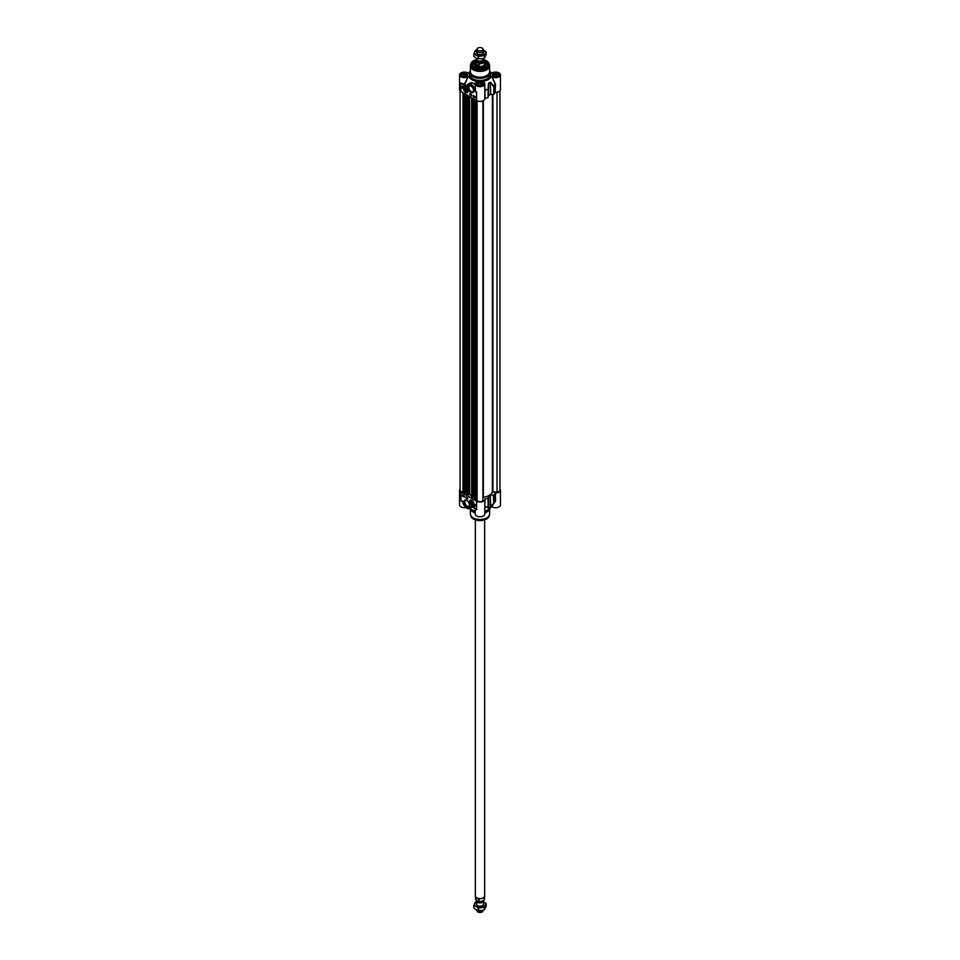 <?xml version="1.0" encoding="UTF-8"?>
<svg xmlns="http://www.w3.org/2000/svg" width="960" height="960" viewBox="0 0 960 960"><rect width="100%" height="100%" fill="white"/><g stroke="black" fill="none" stroke-linecap="round" stroke-linejoin="round"><path stroke-width="1.44" d="M473.028 503.46A1.608 0.924 60 0 1 471.9 504.048A1.608 0.924 60 0 1 471.84 504.012M470.76 502.14A1.608 0.924 60 0 1 470.76 502.08A1.608 0.924 60 0 1 470.82 501.696A1.608 0.924 60 0 1 471.84 501.396M470.82 501.852A1.452 0.84 60 0 1 472.008 501.768A1.452 0.84 60 0 1 472.812 503.52A1.452 0.84 60 0 1 471.792 503.988A1.452 0.84 60 0 1 470.76 502.2A1.452 0.84 60 0 1 470.82 501.852M471.252 503.028L471.648 501.912L472.464 503.46L471.252 503.028L472.224 502.476M471.792 500.292A3.084 1.776 -120 0 0 471.012 500.004A3.084 1.776 -120 0 0 470.244 503.688A3.084 1.776 -120 0 0 473.82 504.876A3.084 1.776 -120 0 0 471.792 500.292A2.916 1.68 -120 0 0 470.46 500.208L470.544 500.16A2.916 1.68 60 0 1 470.544 500.16A2.916 1.68 60 0 1 471.144 500.028M471.792 501.36L471.792 501.36A1.764 1.02 -120 0 0 470.544 502.08A1.764 1.02 -120 0 0 471.792 504.24A1.764 1.02 -120 0 0 473.04 503.52A1.764 1.02 -120 0 0 471.792 501.36L471.792 501.36M484.8 507.564L485.004 507.372A15.936 9.204 0 0 0 488.052 506.58L488.088 498.192A16.008 9.24 180 0 1 485.004 498.996L484.8 499.152A4.8 2.772 180 0 1 484.8 499.248A4.8 2.772 180 0 1 481.836 501.804A4.8 2.772 180 0 1 476.604 501.204L460.968 492.18A4.8 2.772 180 0 1 459.564 490.212A4.8 2.772 180 0 1 460.068 488.976M488.376 497.904L488.592 496.152A13.392 7.728 0 0 0 490.272 495.18L490.272 507.216A13.392 7.728 180 0 1 488.592 508.188L488.376 507.792M490.716 495.06L493.308 495.06L493.812 503.088L490.716 506.448L490.272 495.18M499.932 488.976A4.8 2.772 180 0 1 500.436 490.212A4.8 2.772 180 0 1 495.492 492.984L495.204 493.104A16.008 9.24 180 0 1 493.812 494.892L493.308 495.06M466.584 498.156L466.608 497.46L466.584 498.156M466.776 497.436L466.656 498.204M466.872 498.336L467.052 497.7M466.104 497.052L466.104 498L467.76 498.948M462.612 495.024L462.612 495.984L464.256 496.932M462.408 496.104L462.408 494.916L464.256 495.984L464.256 497.172L462.612 495.984M465.9 496.932L467.76 498L467.76 499.188L465.9 498.12L465.9 496.932M474.876 504.588L475.488 504.936A5.064 2.928 60 0 1 474.48 506.688A5.064 2.928 60 0 1 472.176 506.556A4.368 2.52 -120 0 0 473.976 506.58A4.368 2.52 -120 0 0 474.876 504.588M475.08 504.696A4.368 2.52 60 0 1 474.18 506.46A4.368 2.52 60 0 1 474.072 506.52M473.364 506.772A5.064 2.928 -120 0 0 474.576 506.628M469.488 504.924A3.336 1.92 60 0 1 468.804 506.232A3.336 1.92 60 0 1 467.136 506.064A3.336 1.92 60 0 1 464.964 503.136A3.336 1.92 60 0 1 465.468 500.46A3.336 1.92 60 0 1 466.944 500.52M466.728 500.388L466.728 500.388A3.912 2.256 -120 0 0 463.956 501.984A3.912 2.256 -120 0 0 466.728 506.784A3.912 2.256 -120 0 0 469.488 505.176A3.912 2.256 -120 0 0 466.728 500.388L466.728 500.388M462.384 501.096L460.968 500.736L462.552 501.24L463.032 502.752M475.572 508.872A4.8 2.772 0 0 0 476.604 509.76L474.936 508.32L476.604 509.76L475.14 508.44L476.592 509.76L476.604 501.204M488.1 508.26L488.544 508.392A13.308 7.692 0 0 0 490.212 507.42L493.752 503.292A15.936 9.204 0 0 0 494.652 502.26L490.704 507.588A11.64 6.72 180 0 1 484.8 511.068M475.2 508.584L475.2 513.984A4.8 2.772 0 0 0 480 516.756A4.8 2.772 0 0 0 484.8 513.984L484.8 499.248M475.2 511.068A11.64 6.72 180 0 1 470.016 508.404M459.564 490.212L459.564 504.948A4.8 2.772 0 0 0 465.864 507.588M491.268 506.64L491.808 506.616A4.8 2.772 0 0 0 497.16 507.576A4.8 2.772 0 0 0 500.436 504.948L500.436 490.212M475.2 512.508A10.188 5.88 180 0 1 472.8 511.488A10.188 5.88 180 0 1 470.7 509.724A10.188 5.88 180 0 1 469.992 508.416M490.02 508.368A10.188 5.88 180 0 1 489.3 509.724A10.188 5.88 180 0 1 484.8 512.508M466.824 508.152A5.82 3.36 -120 0 0 469.848 508.512A5.82 3.36 -120 0 0 470.976 506.676L471.168 506.304A15.924 9.192 0 0 0 471.252 506.34M470.568 506.64A5.532 3.192 60 0 1 467.004 508.248A5.532 3.192 60 0 1 463.032 502.908L462.948 502.86C464.58 507.276 466.884 509.16 469.848 508.512L471.132 507.66L470.976 506.22L475.86 509.124M462.072 501.096L462.996 502.776M470.724 507.996L471.516 507.444L471.168 506.304M462.636 501.408L462.816 502.224M484.8 508.428L485.004 498.996M484.8 499.332L484.8 507.636M491.808 506.616L495.204 501.3A16.008 9.24 180 0 1 493.812 503.088L493.812 494.892M495.384 501.528L495.204 493.104M490.212 507.42L491.124 506.508M475.2 512.952A9.6 5.544 180 0 1 473.208 512.076A9.6 5.544 180 0 1 471.228 510.408A9.6 5.544 180 0 1 470.988 510.072M489.012 510.072A9.6 5.544 180 0 1 488.772 510.408A9.6 5.544 180 0 1 484.8 512.952M467.028 90.612A1.608 0.924 60 0 1 466.968 90.936A1.608 0.924 60 0 1 465.888 91.2L465.888 91.2A1.608 0.924 60 0 1 465.828 91.164M464.748 89.304A1.608 0.924 60 0 1 464.748 89.232A1.608 0.924 60 0 1 465.84 88.548M466.752 90.9A1.452 0.84 60 0 1 465.78 91.14A1.452 0.84 60 0 1 464.748 89.364A1.452 0.84 60 0 1 465.948 88.872A1.452 0.84 60 0 1 466.752 90.9M466.32 89.724L465.924 90.84L465.108 89.292L466.32 89.724M465.24 90.18L466.212 89.628M464.496 87.336A2.916 1.68 60 0 1 464.532 87.312A2.916 1.68 60 0 1 465.132 87.18M465.78 91.392A1.764 1.02 -120 0 0 467.028 90.672A1.764 1.02 -120 0 0 465.78 88.512A1.764 1.02 -120 0 0 464.532 89.232A1.764 1.02 -120 0 0 465.78 91.392M495.12 76.212L493.692 75.396L494.22 74.268L497.592 74.784L497.064 75.912L495.12 76.212M496.164 73.968L496.164 76.056M494.22 74.268L494.22 75.696M498.492 75.576A2.916 1.68 0 0 0 498.552 75.228A2.916 1.68 0 0 0 498.456 74.796A2.916 1.68 0 0 0 497.7 74.04A2.916 1.68 0 0 0 497.64 74.004M493.644 74.004A2.916 1.68 0 0 0 493.584 74.04A2.916 1.68 0 0 0 492.732 75.228A2.916 1.68 0 0 0 492.792 75.576M492.996 75.492A2.736 1.584 180 0 1 493.704 73.968A2.736 1.584 180 0 1 497.58 73.968A2.736 1.584 180 0 1 497.004 76.452A2.736 1.584 180 0 1 492.996 75.492M463.836 76.212L462.408 75.396L462.936 74.268L466.308 74.784L465.78 75.912L463.836 76.212M464.88 73.968L464.88 76.056M462.936 74.268L462.936 75.696M467.208 75.576A2.916 1.68 0 0 0 467.268 75.228A2.916 1.68 0 0 0 467.172 74.796A2.916 1.68 0 0 0 466.416 74.04A2.916 1.68 0 0 0 466.356 74.004M462.36 74.004A2.916 1.68 0 0 0 462.3 74.04A2.916 1.68 0 0 0 461.448 75.228A2.916 1.68 0 0 0 461.508 75.576M461.712 75.492A2.736 1.584 180 0 1 462.42 73.968A2.736 1.584 180 0 1 466.296 73.968A2.736 1.584 180 0 1 465.732 76.452A2.736 1.584 180 0 1 461.712 75.492M481.428 84.936L479.484 85.248L478.056 84.42L478.572 83.292L480.516 82.992L481.944 83.82L481.428 84.936M480.516 82.992L480.516 85.08M478.572 83.292L478.572 84.72M482.844 84.612A2.916 1.68 0 0 0 482.916 84.264A2.916 1.68 0 0 0 482.052 83.076A2.916 1.68 0 0 0 481.992 83.04M478.008 83.04A2.916 1.68 0 0 0 477.948 83.076A2.916 1.68 0 0 0 477.084 84.264A2.916 1.68 0 0 0 477.156 84.612M479.292 85.644A2.736 1.584 180 0 1 478.068 83.004A2.736 1.584 180 0 1 481.932 83.004A2.736 1.584 180 0 1 482.364 84.912A2.736 1.584 180 0 1 479.292 85.644M495.492 92.352A4.8 2.772 0 0 0 500.436 89.58L500.436 74.856A4.8 2.772 180 0 1 497.16 77.484A4.8 2.772 180 0 1 491.808 76.524L495.204 84.276L495.204 92.472L495.492 84.156L491.808 76.524M495.384 83.808L495.132 84.048A15.936 9.204 180 0 1 493.752 85.812L490.716 83.04L493.308 86.232L493.752 85.812L493.812 94.26A16.008 9.24 0 0 0 495.204 92.472M493.308 94.428L490.716 94.428L490.212 82.248A13.308 7.692 180 0 1 488.544 83.208L488.052 89.1A15.936 9.204 180 0 1 485.004 89.892L484.8 87.492M466.932 85.86L466.752 86.244A15.924 9.192 180 0 1 464.88 84.036L468.192 76.524A4.8 2.772 180 0 1 462.84 77.484A4.8 2.772 180 0 1 459.564 74.856L459.564 89.58A4.8 2.772 0 0 0 460.968 91.548L476.604 100.572A4.8 2.772 0 0 0 481.836 101.172A4.8 2.772 0 0 0 484.8 98.616A4.8 2.772 0 0 0 484.8 98.532L485.004 98.364A16.008 9.24 0 0 0 488.088 97.56L488.592 83.472A13.392 7.728 0 0 0 490.272 82.5L490.716 94.428M490.272 94.548A13.392 7.728 180 0 1 488.592 95.508L488.544 83.208M470.736 94.992L470.916 94.356M470.016 93.684L470.016 94.632L471.66 95.58M473.52 95.7L473.52 96.648L475.164 97.608M473.316 95.58L475.164 96.648L475.164 97.836L473.316 96.768L473.316 95.58M469.812 94.752L469.812 93.564L471.66 94.632L471.66 95.82L470.016 94.632M462.072 87.816A5.064 2.928 60 0 1 463.092 86.064A5.064 2.928 60 0 1 465.396 86.196A4.368 2.52 -120 0 0 463.596 86.172A4.368 2.52 -120 0 0 462.696 88.176L462.072 87.816L462.696 87.936M463.704 86.112A4.368 2.52 60 0 1 463.8 86.052A4.368 2.52 60 0 1 464.4 85.86M463.188 86.004A5.064 2.928 -120 0 0 462.276 87.696M474.552 67.668A7.572 4.368 180 0 1 472.428 64.632A7.572 4.368 180 0 1 475.488 61.128A4.512 2.604 0 0 0 475.584 61.704L479.064 63.708L479.064 65.664L475.584 63.66L475.584 61.704M479.064 63.708A4.512 2.604 0 0 0 484.512 61.164A7.572 4.368 180 0 1 485.352 61.548A7.572 4.368 180 0 1 487.572 64.632A7.572 4.368 180 0 1 485.448 67.668M475.56 60.66A7.86 4.536 0 0 0 474.444 67.608A7.86 4.536 0 0 0 485.556 67.608A7.86 4.536 0 0 0 484.44 60.66M473.604 90.516A3.336 1.92 60 0 1 472.92 91.812A3.336 1.92 60 0 1 471.252 91.656A3.336 1.92 60 0 1 469.08 88.716A3.336 1.92 60 0 1 469.584 86.052A3.336 1.92 60 0 1 471.06 86.112M470.844 92.364A3.912 2.256 -120 0 0 473.604 90.768A3.912 2.256 -120 0 0 470.844 85.968A3.912 2.256 -120 0 0 468.072 87.576A3.912 2.256 -120 0 0 470.844 92.364M475.188 91.656L476.604 92.016L475.188 91.656L474.936 89.748A5.82 3.36 -120 0 0 468.144 84.012A5.82 3.36 -120 0 0 467.004 85.836L466.74 86.448L462.84 84.072A5.088 2.94 0 0 0 464.64 84.204A16.176 9.336 0 0 0 465.888 85.836L466.764 86.712L467.004 85.836L466.74 86.448M465.78 92.46A3.084 1.776 -120 0 0 467.808 92.028A3.084 1.776 -120 0 0 467.316 89.064A3.084 1.776 -120 0 0 465 87.156A3.084 1.776 -120 0 0 463.644 89.172A3.084 1.776 -120 0 0 465.78 92.46M469.98 71.436A11.64 6.72 0 0 0 469.296 72.216A11.64 6.72 0 0 0 468.732 73.164L468.684 73.224M468.192 73.176L468.192 73.176A4.8 2.772 180 0 0 462.84 72.228A4.8 2.772 180 0 0 459.564 74.856M468.732 76.536A11.64 6.72 0 0 0 477.072 81.36L476.856 81.78M477.108 81.672L477.108 81.672A4.8 2.772 180 0 0 475.2 83.88A4.8 2.772 180 0 0 480 86.652A4.8 2.772 180 0 0 484.8 83.88A4.8 2.772 180 0 0 482.892 81.672L482.892 81.672M483.144 81.78L482.928 81.36A11.64 6.72 0 0 0 491.268 76.536M491.316 73.224L491.808 73.176A4.8 2.772 180 0 1 497.16 72.228A4.8 2.772 180 0 1 500.436 74.856M490.02 71.436A11.64 6.72 0 0 1 490.704 72.216A11.64 6.72 0 0 1 491.268 73.164L491.808 73.176M470.4 70.512A10.188 5.88 0 0 0 469.812 72.48A10.188 5.88 0 0 0 472.8 76.632A10.188 5.88 0 0 0 483.9 77.904A10.188 5.88 0 0 0 490.188 72.48A10.188 5.88 0 0 0 489.6 70.512M468.192 76.524L464.628 83.796A4.8 2.772 180 0 1 460.968 82.992L460.968 91.548M466.764 86.712L467.004 85.836M467.004 86.112A5.532 3.192 60 0 1 470.568 84.504A5.532 3.192 60 0 1 474.54 89.844L475.596 84.828M476.604 100.572L476.604 92.016A4.8 2.772 180 0 1 475.524 91.056L475.2 87.12M466.812 86.304L468.144 84.012L470.256 82.956L472.704 83.052L475.2 84.444M475.2 84.108L471.612 82.584L468.3 83.916M484.8 90.312L484.8 98.532M491.124 82.644L490.212 82.248M470.46 65.208A9.6 5.544 0 0 0 470.4 65.856L470.4 71.652A9.6 5.544 0 0 0 473.208 75.576A9.6 5.544 0 0 0 483.672 76.776A9.6 5.544 0 0 0 489.6 71.652L489.6 65.856A9.6 5.544 0 0 0 489.54 65.208M484.512 61.272L487.56 64.728A7.572 4.368 0 0 0 485.352 61.74A7.572 4.368 0 0 0 485.304 61.716M474.696 61.716A7.572 4.368 0 0 0 472.44 64.728L475.488 61.272M475.488 63.456A4.656 2.688 0 0 0 475.344 64.128A5.064 2.928 0 0 0 475.092 64.56A5.064 2.928 0 0 0 475.848 66.96M484.152 66.96A5.064 2.928 0 0 0 484.908 64.56A5.064 2.928 0 0 0 484.656 64.14A4.656 2.688 0 0 0 484.512 63.456M475.488 62.736A5.676 3.276 0 0 0 474.324 64.8A5.676 3.276 0 0 0 479.772 68.004A5.676 3.276 0 0 0 485.676 64.8A5.676 3.276 0 0 0 484.512 62.736M478.044 67.8A4.656 2.688 180 0 1 481.956 67.8M499.932 90.828L499.932 490.212A2.916 1.68 180 0 1 497.016 491.904L492.36 492.144A12.804 7.392 180 0 1 483.336 497.352L482.916 497.676M482.916 500.04L482.916 100.824L482.916 500.04A2.916 1.68 180 0 1 480 501.72A2.916 1.68 180 0 1 477.084 500.04L477.084 100.824L477.084 499.14L474.492 499.152M474.456 497.088L472.716 497.364M472.68 497.628L471.636 497.52L471.696 97.74L471.72 497.64M471.636 495.816A12.804 7.392 180 0 1 469.632 494.556L466.68 494.628M466.644 492.564L464.892 492.852M464.892 93.816L464.364 493.392L463.872 93.228M463.824 491.904L462.984 491.904A2.916 1.68 180 0 1 460.068 490.212L460.068 90.828M477.192 48.756L476.628 49.98A3.492 2.016 0 0 0 476.508 50.496L476.508 52.524A3.492 2.016 0 0 0 477.528 53.94A3.492 2.016 0 0 0 481.344 54.372A3.492 2.016 0 0 0 483.492 52.5L483.492 50.496A3.492 2.016 0 0 0 483.372 49.98L483.912 50.256A5.532 3.192 0 0 0 483.384 49.992L482.808 48.756A2.916 1.68 0 0 0 482.052 48A2.916 1.68 0 0 0 479.244 47.568A2.916 1.68 0 0 0 477.192 48.756A2.916 1.68 0 0 0 477.948 50.376A2.916 1.68 0 0 0 481.452 50.64A2.916 1.68 0 0 0 482.808 48.756M476.616 49.992A5.532 3.192 0 0 0 474.66 51.684A5.532 3.192 0 0 0 476.088 54.768A5.532 3.192 0 0 0 481.428 55.596A5.532 3.192 0 0 0 485.34 53.34A5.532 3.192 0 0 0 483.912 50.256L486.168 51.96L484.512 55.524L478.344 56.484L473.832 53.868L475.488 50.316L476.664 49.884M473.832 53.868L473.832 56.388L476.088 58.104L481.428 58.92L484.512 58.044L486.168 54.48L486.168 51.96M484.512 58.044L484.512 55.524M478.344 59.004L478.344 56.484M476.508 58.32L476.508 59.136A3.492 2.016 0 0 0 477.528 60.552A3.492 2.016 0 0 0 481.332 60.996A3.492 2.016 0 0 0 483.492 59.136L483.492 58.416M484.416 60.624L484.512 61.164A4.512 2.604 0 0 0 484.416 60.624L483.012 59.244M479.064 65.664L475.584 63.66M476.52 59.292L475.488 61.164L475.488 63.924A4.512 2.604 0 0 0 476.808 65.76A4.512 2.604 0 0 0 481.728 66.324A4.512 2.604 0 0 0 484.512 63.924L484.512 61.164M475.344 65.556L475.344 64.128A4.656 2.688 0 0 0 476.712 66.024A4.656 2.688 0 0 0 481.776 66.612A4.656 2.688 0 0 0 484.656 64.128L484.656 65.556M476.508 50.496A3.492 2.016 0 0 0 477.528 51.924A3.492 2.016 0 0 0 481.332 52.356A3.492 2.016 0 0 0 483.492 50.496M477.984 902.508A3.492 2.016 0 0 0 478.404 905.952A3.492 2.016 0 0 0 483.492 904.152L483.492 900.864A3.492 2.016 180 0 1 481.332 902.736A3.492 2.016 180 0 1 477.528 902.292A3.492 2.016 180 0 1 476.508 900.864A3.492 2.016 180 0 1 476.568 900.504M481.428 907.248A5.532 3.192 0 0 0 485.34 904.98A5.532 3.192 0 0 0 483.912 901.896A5.532 3.192 0 0 0 483.492 901.68L486.168 903.612L484.512 907.164L478.344 908.124L476.088 906.42A5.532 3.192 0 0 0 481.428 907.248M476.508 901.68A5.532 3.192 0 0 0 474.66 903.336A5.532 3.192 0 0 0 476.088 906.42L473.832 905.52L475.488 901.956L476.508 901.584M473.832 905.52L473.832 908.04L476.088 909.744L481.428 910.572L484.512 909.684L486.168 906.132L486.168 903.612M484.512 907.164L484.512 909.684M478.344 908.124L478.344 910.644M477.66 901.14L475.584 899.376L475.584 897.432L479.064 899.436L479.064 901.38L477.66 901.14L479.064 901.38A4.512 2.604 180 0 0 484.512 898.836C483.324 901.416 481.38 902.34 478.668 901.608M475.584 897.432L479.064 899.436M475.632 899.568L475.584 899.376A4.512 2.604 180 0 1 475.488 898.836L475.632 899.568M484.176 897.06A4.512 2.604 180 0 1 484.116 897.144A4.512 2.604 180 0 1 476.808 897.924A4.512 2.604 180 0 1 475.884 897.144A4.512 2.604 180 0 1 475.824 897.06M484.656 519.888L484.656 895.872A4.656 2.688 180 0 1 484.248 896.976A4.656 2.688 180 0 1 476.712 897.78A4.656 2.688 180 0 1 475.752 896.976A4.656 2.688 180 0 1 475.344 895.872L475.344 519.888M483.324 910.116A3.492 2.016 180 0 1 477.528 910.932A3.492 2.016 180 0 1 476.628 910.032L477.192 911.244A2.916 1.68 180 0 0 477.948 912A2.916 1.68 180 0 0 480.756 912.432A2.916 1.68 180 0 0 482.808 911.244L483.336 910.116M471.852 505.068A2.916 1.68 -120 0 0 471.912 505.104A2.916 1.68 -120 0 0 473.364 505.248L471.828 505.116C469.416 502.128 468.96 500.496 470.46 500.208A2.916 1.68 -120 0 0 469.86 501.612M473.448 505.2L473.364 505.248A2.916 1.68 -120 0 0 473.964 504.072M471.792 500.568A2.736 1.584 -120 0 0 469.86 501.684A2.736 1.584 -120 0 0 471.792 505.032A2.736 1.584 -120 0 0 473.724 503.916A2.736 1.584 -120 0 0 471.792 500.568M483.528 520.152A8.94 5.16 180 0 1 476.472 520.152M463.032 502.908L462.816 501.756M460.968 492.18L460.968 500.736A4.8 2.772 0 0 0 462.6 501.348M484.8 507.324L485.004 507.192A16.008 9.24 180 0 0 488.088 506.388L488.088 498.192M495.492 501.18L495.492 492.984M488.592 496.152L488.544 508.392M495.156 501.492L494.652 502.26A15.936 9.204 0 0 0 495.132 501.528M489.6 509.292L489.6 513.948A9.6 5.544 180 0 1 483.672 519.072A9.6 5.544 180 0 1 473.208 517.872A9.6 5.544 180 0 1 470.4 513.948L470.4 509.292M489.54 514.584A9.564 5.52 180 0 1 489.396 515.244A9.564 5.52 180 0 1 482.808 519.48A9.564 5.52 180 0 1 473.232 518.1A9.564 5.52 180 0 1 470.604 515.244A9.564 5.52 180 0 1 470.46 514.584M489.6 513.948L489.06 516.24A9.228 5.328 180 0 1 482.7 520.32A9.228 5.328 180 0 1 473.472 519A9.228 5.328 180 0 1 470.94 516.24L470.4 513.948M465.84 92.22A2.916 1.68 -120 0 0 465.9 92.256A2.916 1.68 -120 0 0 467.364 92.4A2.916 1.68 -120 0 0 467.952 91.224M465.768 87.432A2.916 1.68 -120 0 0 464.448 87.36A2.916 1.68 -120 0 0 463.848 88.764M465.78 92.184A2.736 1.584 -120 0 0 467.712 91.068A2.736 1.584 -120 0 0 465.78 87.72A2.736 1.584 -120 0 0 463.848 88.836A2.736 1.584 -120 0 0 465.78 92.184M462.144 76.248A3 1.728 180 0 1 461.364 75.084A3 1.728 180 0 1 463.212 73.488A3 1.728 180 0 1 466.476 73.86A3 1.728 180 0 1 467.352 75.084A3 1.728 180 0 1 466.572 76.248M477.78 85.284A3 1.728 180 0 1 477 84.12A3 1.728 180 0 1 478.848 82.524A3 1.728 180 0 1 482.124 82.896A3 1.728 180 0 1 483 84.12A3 1.728 180 0 1 482.22 85.284M493.428 76.248A3 1.728 180 0 1 492.648 75.084A3 1.728 180 0 1 494.496 73.488A3 1.728 180 0 1 497.76 73.86A3 1.728 180 0 1 498.636 75.084A3 1.728 180 0 1 497.856 76.248M476.1 59.688L470.94 63.564A9.228 5.328 0 0 1 476.028 59.76A8.94 5.16 0 0 0 473.676 68.052A8.94 5.16 0 0 0 486.324 68.052A8.94 5.16 0 0 0 486.324 60.744A8.94 5.16 0 0 0 483.744 59.7A9.228 5.328 0 0 1 486.528 60.804A9.228 5.328 0 0 1 489.06 63.564L489.6 65.856A9.6 5.544 0 0 1 483.672 70.98A9.6 5.544 0 0 1 473.208 69.768A9.6 5.544 0 0 1 470.4 65.856L470.604 64.56A9.564 5.52 0 0 0 473.232 69.504A9.564 5.52 0 0 0 484.488 70.488A9.564 5.52 0 0 0 489.396 64.56M474.54 89.844L474.744 90.996M462.636 84.432L465.684 86.184M490.188 72.48L490.188 74.616A10.188 5.88 180 0 1 483.9 80.052A10.188 5.88 180 0 1 472.8 78.768A10.188 5.88 180 0 1 469.812 74.616L469.812 72.48M469.812 73.44A10.476 6.048 0 0 0 472.596 79.128A10.476 6.048 0 0 0 485.124 80.124A10.476 6.048 0 0 0 490.188 73.44M477.672 85.224A3.288 1.896 0 0 0 483.18 84.372A3.288 1.896 0 0 0 479.148 82.044A3.288 1.896 0 0 0 477.672 85.224M462.036 76.2A3.288 1.896 0 0 0 467.532 75.348A3.288 1.896 0 0 0 463.512 73.02A3.288 1.896 0 0 0 462.036 76.2M493.32 76.2A3.288 1.896 0 0 0 498.816 75.348A3.288 1.896 0 0 0 494.784 73.02A3.288 1.896 0 0 0 493.32 76.2M495.492 84.156L495.204 84.276A16.008 9.24 0 0 1 493.812 86.064L493.812 94.26M485.004 98.364L485.004 90.168A16.008 9.24 0 0 0 488.088 89.364L488.088 97.56M470.604 64.56L470.94 63.564A9.228 5.328 0 0 0 473.472 68.34A9.228 5.328 0 0 0 484.32 69.276A9.228 5.328 0 0 0 489.06 63.564L486.468 60.732L483.6 59.604M475.344 64.548A4.836 2.784 0 0 0 477.444 67.656M482.556 67.656A4.836 2.784 0 0 0 484.656 64.548M485.412 67.692A7.452 4.296 0 0 0 484.512 61.308M475.488 61.308A7.452 4.296 0 0 0 474.588 67.692M483.864 66.96A4.656 2.688 0 0 0 484.656 65.352M475.344 65.352A4.656 2.688 0 0 0 476.136 66.96M474.984 64.872A5.352 3.084 0 0 0 474.816 65.184A5.352 3.084 0 0 0 474.66 65.832M485.34 65.832A5.352 3.084 0 0 0 485.184 65.184A5.352 3.084 0 0 0 485.016 64.872M485.556 65.388A5.628 3.252 0 0 0 484.656 64.092M475.344 64.092A5.628 3.252 0 0 0 474.444 65.388M497.016 92.244L497.016 491.904M492.924 94.428L492.924 491.904M492.36 94.428L492.36 492.144M483.336 100.608L483.336 497.352M477.084 100.824L477.084 499.14M476.628 100.584L476.628 499.008M475.332 99.84L475.332 499.524M474.96 99.624L474.96 499.512M474.456 499.2L474.456 99.336L474.492 499.236M473.916 99.024L473.916 496.776M473.748 98.928L473.748 496.776M472.68 98.316L472.68 497.724M472.356 98.124L472.356 497.916M472.188 98.028L472.188 497.916M469.632 96.552L469.632 494.556M468.828 96.084L468.828 494.484M467.508 95.328L467.508 495.012M467.136 95.112L467.136 495M466.68 94.836L466.68 494.724M466.104 94.512L466.104 492.252M465.936 94.416L465.936 492.252M464.868 93.792L464.868 493.212M464.532 93.6L464.532 493.392M464.364 93.516L464.364 493.392M463.908 93.24L463.908 493.128M462.984 92.712L462.984 491.904M478.452 60.936A2.916 1.68 0 0 0 481.548 60.936M482.916 60.252L482.916 60.408A2.916 1.68 180 0 1 481.116 61.956A2.916 1.68 180 0 1 477.948 61.596A2.916 1.68 180 0 1 477.084 60.408L477.084 60.252M476.964 60.132A3.144 1.812 0 0 0 477.78 61.872A3.144 1.812 0 0 0 481.572 62.172A3.144 1.812 0 0 0 483.036 60.132M476.988 61.944A3.816 2.196 180 0 1 476.604 59.592M483.396 59.592A3.816 2.196 180 0 1 482.424 62.292A3.816 2.196 180 0 1 477.66 62.328M482.628 901.212A2.916 1.68 180 0 1 477.948 901.668A2.916 1.68 180 0 1 477.168 900.852M476.976 900.756A3.024 1.752 0 0 0 477.864 901.884A3.024 1.752 0 0 0 480.828 902.328A3.024 1.752 0 0 0 482.94 901.056M479.016 901.536A3.816 2.196 0 0 0 482.928 900.816M488.772 510.408L489.3 509.724M471.228 510.408L470.7 509.724M489.06 516.24L484.368 519.984L479.292 520.608C474.876 520.272 472.092 518.82 470.94 516.24M464.532 87.312L464.448 87.36C464.184 87.828 461.652 90.18 467.364 92.4L467.436 92.352M498.636 75.084C498.936 76.284 497.208 76.656 493.464 76.176L492.648 75.084M483 84.12C483.3 85.32 481.572 85.68 477.816 85.212L477 84.12M467.352 75.084C467.652 76.284 465.924 76.656 462.18 76.176L461.364 75.084M484.8 98.616L484.8 83.88M475.2 87.204L475.2 83.88M490.704 72.216L491.496 73.272M469.296 72.216L468.504 73.272M475.092 64.56L474.816 65.184M484.908 64.56L485.184 65.184M475.38 65.088L478.14 67.824M481.86 67.824L484.62 65.088M472.716 497.676L472.716 98.328M471.636 497.52L471.636 97.704M466.644 494.676L466.644 94.824M463.824 493.008L463.824 93.192M475.488 896.544L475.488 898.836M484.512 896.544L484.512 898.836M476.508 900.864L476.508 904.164"/></g></svg>
